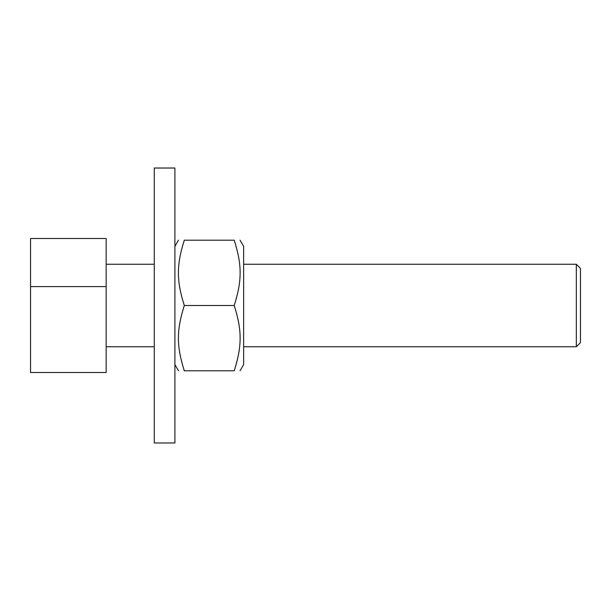 <?xml version="1.0" encoding="UTF-8"?>
<svg xmlns="http://www.w3.org/2000/svg" width="611" height="611" viewBox="0 0 611 611"><rect width="100%" height="100%" fill="white"/><g stroke="black" fill="none" stroke-linecap="round" stroke-linejoin="round"><path stroke-width="0.92" d="M240.062 240.199L243.636 246.386L243.636 364.614L240.062 370.801M234.234 305.5C242.093 280.533 242.093 265.166 234.234 240.199C242.093 240.199 242.093 240.199 234.234 240.199C242.093 240.199 242.093 240.199 234.234 240.199L184.301 240.199C176.442 265.166 176.442 280.533 184.301 305.5C176.442 330.467 176.442 345.834 184.301 370.801C176.442 370.801 176.442 370.801 184.301 370.801C176.442 370.801 176.442 370.801 184.301 370.801L234.234 370.801C242.093 345.834 242.093 330.467 234.234 305.5L184.301 305.5M234.234 370.801C242.093 370.801 242.093 370.801 234.234 370.801C242.093 370.801 242.093 370.801 234.234 370.801M184.301 240.199C176.442 240.199 176.442 240.199 184.301 240.199C176.442 240.199 176.442 240.199 184.301 240.199M174.899 305.5L174.899 168.025L154.278 168.025L154.278 442.975L174.899 442.975L174.899 305.5M243.636 264.257L576.326 264.257L576.326 346.743L243.636 346.743M576.326 346.743L580.45 342.618L580.45 268.382L576.326 264.257M106.161 238.481L106.161 372.519L30.55 372.519L30.55 238.481L106.161 238.481M106.161 286.597L30.55 286.597M174.899 364.614L178.473 370.801M174.899 246.386L178.473 240.199M106.161 346.743L154.278 346.743M106.161 264.257L154.278 264.257"/></g></svg>
